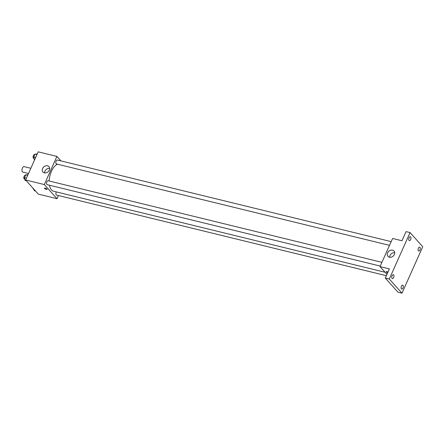 <?xml version="1.0" encoding="UTF-8"?>
<svg xmlns="http://www.w3.org/2000/svg" width="445" height="445" viewBox="0 0 445 445"><rect width="100%" height="100%" fill="white"/><g stroke="black" fill="none" stroke-linecap="round" stroke-linejoin="round"><path stroke-width="0.67" d="M30.838 168.271L24.197 166.647A2.815 1.457 103.7 0 0 22.25 168.577A2.815 1.457 103.7 0 0 22.428 171.842A2.815 1.457 103.7 0 0 22.862 172.115L28.502 173.494M58.429 195.533L57.016 198.698L38.292 194.12L25.604 179.975L38.192 151.834L56.916 156.412L60.948 160.906M49.423 185.203A14.09 7.287 103.7 0 0 51.453 189.882A14.09 7.287 103.7 0 0 53.617 191.239L385.081 272.262M57.466 164.194A14.09 7.287 103.7 0 0 49.15 180.998M57.016 198.698L44.328 184.553L56.916 156.412M391.183 241.629L57.405 160.039A2.008 1.04 103.7 0 0 56.014 161.418A2.008 1.04 103.7 0 0 56.142 163.749A2.008 1.04 103.7 0 0 56.454 163.944L389.514 245.356M56.37 191.912A2.008 1.04 103.7 0 0 56.215 194.877A2.008 1.04 103.7 0 0 56.521 195.071L386.332 275.689M380.247 266.071L47.187 184.658A2.008 1.04 -76.3 0 1 46.653 182.461A2.008 1.04 -76.3 0 1 48.143 180.753L381.921 262.339M44.328 184.553L25.604 179.975M44.361 172.866A4.033 3.254 138.1 0 1 42.937 172.031A4.033 3.254 138.1 0 1 43.766 166.914A4.033 3.254 138.1 0 1 48.944 166.647A4.033 3.254 138.1 0 1 48.794 171.013A4.033 3.254 138.1 0 1 44.361 172.866M46.931 189.053A1.407 0.401 24.1 0 1 47.048 189.342A1.407 0.401 24.1 0 1 45.596 189.136A1.407 0.401 24.1 0 1 44.478 188.196A1.407 0.401 24.1 0 1 45.557 188.257A1.407 0.401 24.1 0 1 46.931 189.053M47.048 189.342A1.407 0.401 24.1 0 1 45.596 189.136A1.407 0.401 24.1 0 1 44.478 188.196M44.6 172.916A4.033 3.254 138.1 0 1 49.645 168.394M386.939 274.331L380.008 266.605L392.601 238.464L401.963 240.751L406.051 231.606L410.062 232.585L422.75 246.73L401.98 293.166L397.964 292.187L385.281 278.042L389.369 268.897L380.008 266.605M401.98 293.166L389.292 279.021L385.281 278.042M389.292 279.021L410.062 232.585M389.408 257.21A4.033 3.254 138.1 0 1 387.984 256.376A4.033 3.254 138.1 0 1 388.813 251.258A4.033 3.254 138.1 0 1 393.986 250.986A4.033 3.254 138.1 0 1 393.842 255.352A4.033 3.254 138.1 0 1 389.408 257.21M386.171 271.717A1.407 0.401 24.1 0 0 387.628 272.791A1.407 0.401 24.1 0 1 386.171 271.717A1.407 0.401 24.1 0 1 387.945 272.084M389.642 257.255A4.033 3.254 138.1 0 1 394.687 252.732M410.646 239.56A2.008 1.04 -76.3 0 1 409.372 240.628A2.008 1.04 -76.3 0 1 409.055 237.791A2.008 1.04 -76.3 0 1 410.329 236.723A2.008 1.04 -76.3 0 1 410.646 239.56M393.647 277.552A2.008 1.04 -76.3 0 1 392.379 278.62A2.008 1.04 -76.3 0 1 392.062 275.783A2.008 1.04 -76.3 0 1 393.336 274.715A2.008 1.04 -76.3 0 1 393.647 277.552M402.986 287.959A2.008 1.04 -76.3 0 1 401.713 289.033A2.008 1.04 -76.3 0 1 401.401 286.196A2.008 1.04 -76.3 0 1 402.669 285.123A2.008 1.04 -76.3 0 1 402.986 287.959M419.98 249.968A2.008 1.04 -76.3 0 1 418.712 251.036A2.008 1.04 -76.3 0 1 418.395 248.199A2.008 1.04 -76.3 0 1 419.663 247.131A2.008 1.04 -76.3 0 1 419.98 249.968M26.166 180.603L24.992 180.32L24.52 177.661L25.793 174.818L27.952 174.735M26.433 178.128L24.52 177.661M27.701 175.286L25.793 174.818M25.599 175.241L25.404 175.196A2.008 1.04 103.7 0 0 24.013 176.576A2.008 1.04 103.7 0 0 24.141 178.907A2.008 1.04 103.7 0 0 24.453 179.101L24.792 179.185M34.671 159.705L34.259 159.605L33.787 156.946L35.055 154.104L37.213 154.02M35.7 157.413L33.787 156.946M36.968 154.571L35.055 154.104M34.866 154.532L34.671 154.482A2.008 1.04 103.7 0 0 33.28 155.861A2.008 1.04 103.7 0 0 33.408 158.192A2.008 1.04 103.7 0 0 33.714 158.387L34.059 158.47M35.505 191.016L34.332 190.727L34.104 189.453M33.158 188.396A2.008 1.04 103.7 0 0 33.481 189.32A2.008 1.04 103.7 0 0 33.787 189.509L34.126 189.592"/></g></svg>
